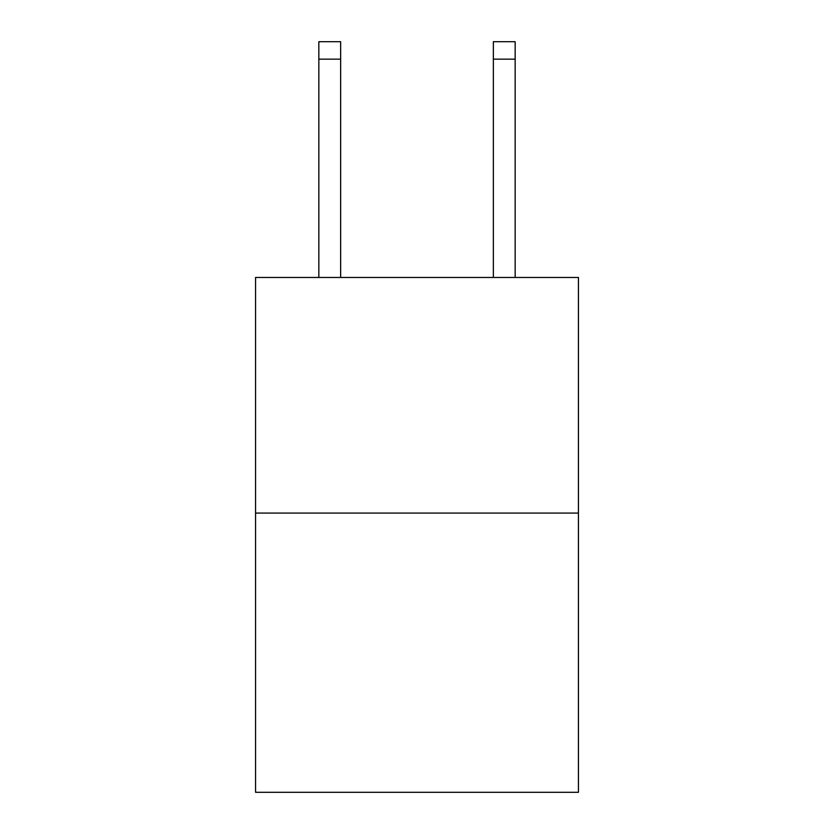 <?xml version="1.0" encoding="UTF-8"?>
<svg xmlns="http://www.w3.org/2000/svg" width="834" height="834" viewBox="0 0 834 834"><rect width="100%" height="100%" fill="white"/><g stroke="black" fill="none" stroke-linecap="round" stroke-linejoin="round"><path stroke-width="1.25" d="M578.431 513.077L578.431 277.472L255.569 277.472L255.569 792.3L578.431 792.3L578.431 513.077L255.569 513.077M493.353 277.472L493.353 41.7L515.162 41.7L515.162 277.472M493.353 41.7L515.162 41.7L493.353 41.7M340.647 277.472L340.647 59.151L318.838 59.151L318.838 41.7L340.647 41.7L340.647 59.151M318.838 277.472L318.838 59.151M493.353 59.151L515.162 59.151"/></g></svg>
